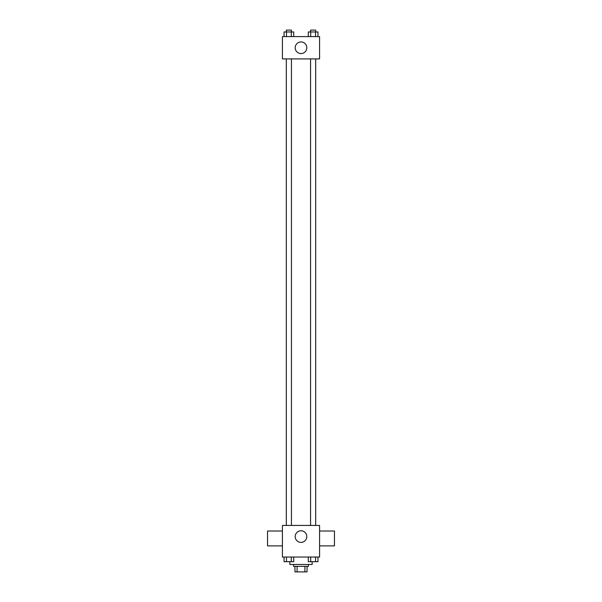<?xml version="1.0" encoding="UTF-8"?>
<svg xmlns="http://www.w3.org/2000/svg" width="602" height="602" viewBox="0 0 602 602"><rect width="100%" height="100%" fill="white"/><g stroke="black" fill="none" stroke-linecap="round" stroke-linejoin="round"><path stroke-width="0.9" d="M304.913 566.324L304.913 571.9L294.957 571.9L294.957 566.324M304.913 571.9L307.043 571.9L307.043 566.324L307.043 571.9M308.435 564.465L308.435 566.324L293.565 566.324L293.565 564.465M297.087 566.324L297.087 571.9M289.848 561.689L289.848 564.465L312.152 564.465L312.152 561.689M319.587 557.031L282.413 557.031L282.413 525.433L319.587 525.433L319.587 557.031M306.809 536.585A5.809 5.809 0 0 1 298.095 541.612A5.809 5.809 0 0 1 298.095 531.558A5.809 5.809 0 0 1 306.809 536.585M319.587 545.879L334.456 545.879L334.456 531.009L319.587 531.009M282.413 531.009L267.544 531.009L267.544 545.879L282.413 545.879M310.557 525.433L310.557 58.906M291.443 58.906L291.443 525.433M319.587 58.906L282.413 58.906L282.413 36.602L319.587 36.602L319.587 58.906M306.809 47.754A5.809 5.809 0 0 1 298.095 52.788A5.809 5.809 0 0 1 298.095 42.727A5.809 5.809 0 0 1 306.809 47.754M317.946 36.602L317.946 31.959L308.292 31.959L308.292 36.602M315.531 31.959L315.531 36.602M310.707 31.959L310.707 36.602M310.557 31.959L310.557 30.1L315.681 30.1L315.681 31.959M293.708 36.602L293.708 31.959L284.054 31.959L284.054 36.602M291.293 31.959L291.293 36.602M286.469 31.959L286.469 36.602M286.319 31.959L286.319 30.1L291.443 30.1L291.443 31.959M317.946 557.031L317.946 561.681L308.292 561.681L308.292 557.031M315.531 557.031L315.531 561.681M310.707 557.031L310.707 561.681M315.681 561.681L310.557 561.681M293.708 557.031L293.708 561.681L284.054 561.681L284.054 557.031M291.293 557.031L291.293 561.681M286.469 557.031L286.469 561.681M291.443 561.681L286.319 561.681M315.681 525.433L315.681 58.906M286.319 58.906L286.319 525.433"/></g></svg>
